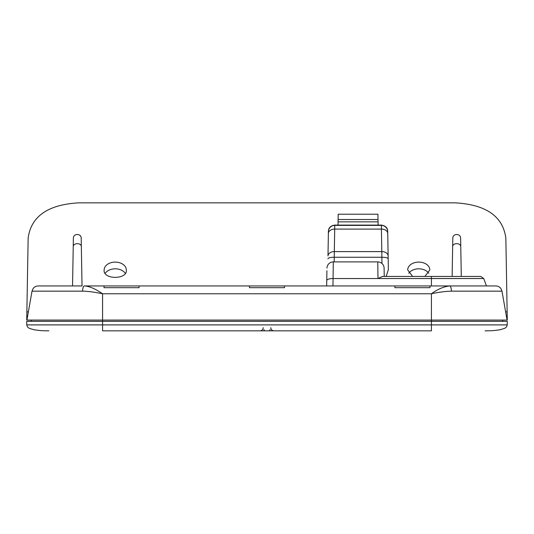 <?xml version="1.0" encoding="UTF-8"?>
<svg xmlns="http://www.w3.org/2000/svg" width="534" height="534" viewBox="0 0 534 534"><rect width="100%" height="100%" fill="white"/><g stroke="black" fill="none" stroke-linecap="round" stroke-linejoin="round"><path stroke-width="0.8" d="M268.782 330.833A1.262 1.262 0 0 0 270.044 329.578A1.262 1.262 0 0 1 268.782 330.833M485.112 330.833C488.717 330.726 491.914 331.053 500.091 329.718C505.544 328.136 506.272 328.13 507.24 324.892L431.419 324.892L431.419 330.833L102.581 330.833L102.581 324.892L26.76 324.892C27.728 328.13 28.456 328.136 33.909 329.718C42.086 331.053 45.283 330.726 48.888 330.833M507.24 324.892L507.3 321.348L26.7 321.348L26.76 324.892M26.72 320.08L102.581 320.08L102.581 293.773C94.491 292.091 87.81 291.217 82.53 291.157L32.02 291.157L28.375 311.863L26.867 311.863L26.72 320.08M451.47 291.157L501.98 291.157L501.039 288.794C499.757 286.952 497.995 285.997 495.752 285.937L84.299 285.937C89.111 286.111 95.206 288.727 102.581 293.773L431.419 293.773C437.746 289.161 443.841 286.544 449.701 285.937A6.321 1.796 90 0 1 451.47 291.157C445.042 291.364 438.354 292.238 431.419 293.773L431.419 320.08L102.581 320.08L102.581 324.892L431.419 324.892L431.419 320.08L507.28 320.08L505.852 238.184C502.981 216.39 486.114 204.609 455.262 202.853L78.738 202.853C47.886 204.609 31.019 216.39 28.148 238.184L26.867 311.863M105.231 273.281A11.067 7.823 180 0 1 115.231 268.809A11.067 7.823 180 0 1 125.23 273.281M408.77 273.281A11.067 7.823 180 0 1 418.769 268.809A11.067 7.823 180 0 1 428.769 273.281M26.92 320.08L28.375 311.863M507.08 320.08L505.625 311.863L507.133 311.863M81.201 238.237L82.029 285.937L81.201 238.237C81.355 233.271 73.218 233.271 73.378 238.237L73.238 246.454L73.378 238.237C73.218 233.271 81.355 233.271 81.201 238.237M460.622 238.237L461.289 276.452L460.622 238.237C460.782 233.271 452.645 233.271 452.799 238.237L452.658 246.454L452.799 238.237C452.645 233.271 460.782 233.271 460.622 238.237M104.163 269.924A11.067 7.823 180 0 1 115.231 262.101A11.067 7.823 180 0 1 126.298 269.924C128.006 279.676 102.715 279.97 104.163 269.924M412.655 276.452L407.702 269.924A11.067 7.823 180 0 1 418.769 262.101A11.067 7.823 180 0 1 429.837 269.924L424.877 276.452M328.417 231.456L328.383 233.458L328.417 231.456C328.457 227.858 330.566 225.735 334.745 225.094L338.015 225.094L338.202 214.207L377.918 214.207L378.105 225.094L381.383 225.094C385.555 225.735 387.664 227.858 387.704 231.456L388.372 269.523L386.162 276.452M334.184 261.907L334.311 251.601A6.321 4.472 1 0 0 327.989 255.96L328.383 233.458A6.321 4.472 1 0 1 334.705 229.099L334.745 225.094M378.105 225.094L338.015 225.094M388.131 255.96A6.321 4.472 179 0 0 381.81 251.601L381.857 257.268L334.264 257.268A6.321 1.635 1 0 0 327.943 258.796M381.383 225.094L381.416 229.099L334.705 229.093L334.311 251.601L381.81 251.601L381.416 229.099A6.321 4.472 179 0 1 387.737 233.458M72.544 285.937L73.238 246.454A4.052 2.83 180 0 1 77.29 243.658A4.052 2.83 180 0 1 81.342 246.454M32.02 291.157L32.961 288.794C34.243 286.952 36.005 285.997 38.248 285.937L82.029 285.937M452.131 276.452L452.658 246.454A4.052 2.83 180 0 1 456.71 243.658A4.052 2.83 180 0 1 460.762 246.454M326.921 270.731L326.654 285.937M384.14 270.731L384.1 268.115A6.321 6.321 0 0 0 377.772 261.907L333.289 261.907L333.069 278.548L377.992 278.534L382.464 276.452L480.767 276.452L483.737 278.528L486.434 285.937M431.419 276.452L431.419 278.528L377.992 278.534L377.772 261.907A6.321 6.321 179 0 1 384.1 268.115L384.24 276.452M383.525 276.452L382.464 276.452M139.114 285.937L139.08 287.679L139.114 285.937M249.478 287.679L249.445 285.937L249.478 287.679L284.522 287.679L284.555 285.937L284.522 287.679M139.08 287.679L104.03 287.679L103.997 285.937L104.03 287.679M429.97 287.679L430.004 285.937L429.97 287.679L394.92 287.679L394.886 285.937L394.92 287.679M333.289 261.907A6.321 6.321 -179 0 0 326.968 268.115A6.321 6.321 -179 0 1 333.289 261.907M265.218 330.833A1.262 1.262 0 0 1 263.956 329.578A1.262 1.262 0 0 0 265.218 330.833A1.262 1.262 0 0 1 263.956 329.578M246.448 330.833L208.507 330.833M260.045 330.833A3.164 3.164 0 0 0 263.209 327.669M287.552 330.833L325.493 330.833M273.955 330.833A3.164 3.164 0 0 1 270.791 327.669A3.164 3.164 0 0 0 273.955 330.833M378.012 219.501L338.109 219.501M388.185 258.796A6.321 1.635 179 0 0 381.857 257.268L381.97 263.496M328.417 231.609A6.321 6.321 1 0 1 334.738 225.395L381.383 225.395A6.321 6.321 179 0 1 387.711 231.609M431.419 285.937L431.419 278.528L483.737 278.528M326.748 280.597A6.321 2.163 -179 0 1 333.069 278.548L332.942 285.937M84.299 285.937A6.321 1.796 90 0 0 82.53 291.157M384.1 268.115A6.321 6.321 179 0 0 377.772 261.907M431.419 330.833L102.581 330.833M31.272 320.08L31.272 321.348M502.728 320.08L502.728 321.348M378.052 221.844L338.069 221.844M501.98 291.157L505.625 311.863"/></g></svg>
